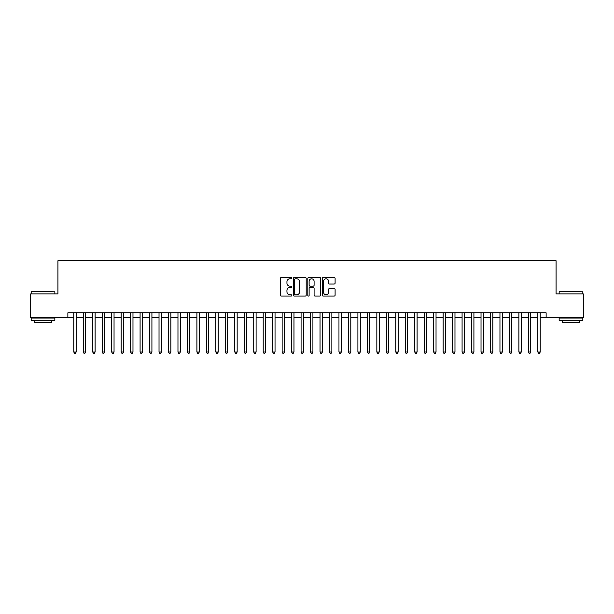 <?xml version="1.0" encoding="UTF-8"?>
<svg xmlns="http://www.w3.org/2000/svg" width="614" height="614" viewBox="0 0 614 614"><rect width="100%" height="100%" fill="white"/><g stroke="black" fill="none" stroke-linecap="round" stroke-linejoin="round"><path stroke-width="0.92" d="M291.85 278.134A0.652 0.652 0 0 0 291.197 277.482L281.319 277.482A0.929 0.929 0 0 0 280.391 278.411L280.391 295.15A0.929 0.929 0 0 0 281.319 296.078L291.197 296.078A0.652 0.652 0 0 0 291.85 295.426A0.652 0.652 0 0 0 291.197 294.774L289.915 294.774A2.978 2.978 0 0 1 286.945 291.803L286.945 290.407A2.978 2.978 0 0 1 289.915 287.429L291.197 287.429A0.652 0.652 0 0 0 291.85 286.784A0.652 0.652 0 0 0 291.197 286.132L289.915 286.132A2.978 2.978 0 0 1 286.945 283.154L286.945 281.765A2.978 2.978 0 0 1 289.915 278.787L291.197 278.787A0.652 0.652 0 0 0 291.85 278.134M334.169 284.036A0.929 0.929 0 0 0 335.098 283.108L335.098 278.411A0.929 0.929 0 0 0 334.169 277.482L323.194 277.482A0.929 0.929 0 0 0 322.266 278.411L322.266 295.15A0.929 0.929 0 0 0 323.194 296.078L334.169 296.078A0.929 0.929 0 0 0 335.098 295.15L335.098 289.478A0.929 0.929 0 0 0 334.169 288.549L329.472 288.549A0.929 0.929 0 0 0 328.544 289.478L328.544 292.287A2.487 2.487 0 0 1 326.057 294.774A2.487 2.487 0 0 1 323.57 292.287L323.57 281.273A2.487 2.487 0 0 1 326.057 278.787A2.487 2.487 0 0 1 328.544 281.273L328.544 283.108A0.929 0.929 0 0 0 329.472 284.036L334.169 284.036M67.87 317.561L30.7 317.561L30.7 293.883L57.931 293.883L57.931 260.735L556.069 260.735L556.069 293.883L583.3 293.883L583.3 317.561L546.13 317.561L546.13 312.825L67.87 312.825L67.87 317.561L73.787 317.561M306.186 278.411A0.929 0.929 0 0 0 305.258 277.482L294.29 277.482A0.929 0.929 0 0 0 293.362 278.411L293.362 295.15A0.929 0.929 0 0 0 294.29 296.078L305.258 296.078A0.929 0.929 0 0 0 306.186 295.15L306.186 278.411M308.742 277.482L319.71 277.482A0.929 0.929 0 0 1 320.638 278.411L320.638 295.15A0.929 0.929 0 0 1 319.71 296.078L315.02 296.078A0.929 0.929 0 0 1 314.092 295.15L314.092 288.357A0.929 0.929 0 0 0 313.155 287.429L310.047 287.429A0.929 0.929 0 0 0 309.118 288.357L309.118 295.426A0.652 0.652 0 0 1 308.466 296.078A0.652 0.652 0 0 1 307.814 295.426L307.814 278.411A0.929 0.929 0 0 1 308.742 277.482M76.159 317.561L83.258 317.561M85.63 317.561L92.729 317.561M95.101 317.561L102.2 317.561M104.572 317.561L111.671 317.561M114.043 317.561L121.142 317.561M123.514 317.561L130.613 317.561M132.977 317.561L140.084 317.561M142.448 317.561L149.555 317.561M151.919 317.561L159.026 317.561M161.39 317.561L168.497 317.561M170.861 317.561L177.968 317.561M180.332 317.561L187.439 317.561M189.803 317.561L196.91 317.561M199.274 317.561L206.373 317.561M208.745 317.561L215.844 317.561M218.216 317.561L225.315 317.561M227.687 317.561L234.786 317.561M237.157 317.561L244.257 317.561M246.628 317.561L253.728 317.561M256.099 317.561L263.199 317.561M265.57 317.561L272.67 317.561M275.034 317.561L282.141 317.561M284.505 317.561L291.612 317.561M293.976 317.561L301.083 317.561M303.446 317.561L310.554 317.561M312.917 317.561L320.024 317.561M322.388 317.561L329.495 317.561M331.859 317.561L338.966 317.561M341.33 317.561L348.43 317.561M350.801 317.561L357.901 317.561M360.272 317.561L367.372 317.561M369.743 317.561L376.842 317.561M379.214 317.561L386.313 317.561M388.685 317.561L395.784 317.561M398.156 317.561L405.255 317.561M407.627 317.561L414.726 317.561M417.09 317.561L424.197 317.561M426.561 317.561L433.668 317.561M436.032 317.561L443.139 317.561M445.503 317.561L452.61 317.561M454.974 317.561L462.081 317.561M464.445 317.561L471.552 317.561M473.916 317.561L481.023 317.561M483.387 317.561L490.486 317.561M492.858 317.561L499.957 317.561M502.329 317.561L509.428 317.561M511.8 317.561L518.899 317.561M521.271 317.561L528.37 317.561M530.742 317.561L537.841 317.561M540.213 317.561L546.13 317.561M295.311 278.787A0.652 0.652 0 0 0 294.659 279.439L294.659 294.121A0.652 0.652 0 0 0 295.311 294.774L296.662 294.774A2.978 2.978 0 0 0 299.632 291.803L299.632 281.765A2.978 2.978 0 0 0 296.662 278.787L295.311 278.787M314.092 281.319A2.487 2.487 0 0 0 311.605 278.833A2.487 2.487 0 0 0 309.118 281.319L309.118 285.203A0.929 0.929 0 0 0 310.047 286.132L313.155 286.132A0.929 0.929 0 0 0 314.092 285.203L314.092 281.319M76.159 312.825L76.159 352.029L73.787 352.029L73.787 312.825M76.159 352.029L75.445 353.265L74.501 353.265L73.787 352.029M31.46 291.52L54.853 291.803L31.46 291.52M43.011 320.401L31.176 320.401L31.176 318.037L54.853 318.037L54.853 320.401L43.011 320.401M51.538 320.401L51.538 322.58L34.491 322.58L34.491 320.401M559.431 291.52L582.824 291.803L559.431 291.52M570.989 320.401L559.147 320.401L559.147 318.037L582.824 318.037L582.824 320.401L570.989 320.401M579.509 320.401L579.509 322.58L562.462 322.58L562.462 320.401M85.63 312.825L85.63 352.029L83.258 352.029L83.258 312.825M85.63 352.029L84.916 353.265L83.972 353.265L83.258 352.029M95.101 312.825L95.101 352.029L92.729 352.029L92.729 312.825M95.101 352.029L94.387 353.265L93.443 353.265L92.729 352.029M104.572 312.825L104.572 352.029L102.2 352.029L102.2 312.825M104.572 352.029L103.858 353.265L102.914 353.265L102.2 352.029M114.043 312.825L114.043 352.029L111.671 352.029L111.671 312.825M114.043 352.029L113.329 353.265L112.385 353.265L111.671 352.029M123.514 312.825L123.514 352.029L121.142 352.029L121.142 312.825M123.514 352.029L122.8 353.265L121.856 353.265L121.142 352.029M132.977 312.825L132.977 352.029L130.613 352.029L130.613 312.825M132.977 352.029L132.271 353.265L131.327 353.265L130.613 352.029M142.448 312.825L142.448 352.029L140.084 352.029L140.084 312.825M142.448 352.029L141.742 353.265L140.79 353.265L140.084 352.029M151.919 312.825L151.919 352.029L149.555 352.029L149.555 312.825M151.919 352.029L151.213 353.265L150.261 353.265L149.555 352.029M161.39 312.825L161.39 352.029L159.026 352.029L159.026 312.825M161.39 352.029L160.684 353.265L159.732 353.265L159.026 352.029M170.861 312.825L170.861 352.029L168.497 352.029L168.497 312.825M170.861 352.029L170.155 353.265L169.203 353.265L168.497 352.029M180.332 312.825L180.332 352.029L177.968 352.029L177.968 312.825M180.332 352.029L179.626 353.265L178.674 353.265L177.968 352.029M189.803 312.825L189.803 352.029L187.439 352.029L187.439 312.825M189.803 352.029L189.097 353.265L188.145 353.265L187.439 352.029M199.274 312.825L199.274 352.029L196.91 352.029L196.91 312.825M199.274 352.029L198.56 353.265L197.616 353.265L196.91 352.029M208.745 312.825L208.745 352.029L206.373 352.029L206.373 312.825M208.745 352.029L208.031 353.265L207.087 353.265L206.373 352.029M218.216 312.825L218.216 352.029L215.844 352.029L215.844 312.825M218.216 352.029L217.502 353.265L216.558 353.265L215.844 352.029M227.687 312.825L227.687 352.029L225.315 352.029L225.315 312.825M227.687 352.029L226.973 353.265L226.029 353.265L225.315 352.029M237.157 312.825L237.157 352.029L234.786 352.029L234.786 312.825M237.157 352.029L236.444 353.265L235.5 353.265L234.786 352.029M246.628 312.825L246.628 352.029L244.257 352.029L244.257 312.825M246.628 352.029L245.915 353.265L244.971 353.265L244.257 352.029M256.099 312.825L256.099 352.029L253.728 352.029L253.728 312.825M256.099 352.029L255.386 353.265L254.442 353.265L253.728 352.029M265.57 312.825L265.57 352.029L263.199 352.029L263.199 312.825M265.57 352.029L264.857 353.265L263.913 353.265L263.199 352.029M275.034 312.825L275.034 352.029L272.67 352.029L272.67 312.825M275.034 352.029L274.328 353.265L273.383 353.265L272.67 352.029M284.505 312.825L284.505 352.029L282.141 352.029L282.141 312.825M284.505 352.029L283.798 353.265L282.847 353.265L282.141 352.029M293.976 312.825L293.976 352.029L291.612 352.029L291.612 312.825M293.976 352.029L293.269 353.265L292.318 353.265L291.612 352.029M303.446 312.825L303.446 352.029L301.083 352.029L301.083 312.825M303.446 352.029L302.74 353.265L301.789 353.265L301.083 352.029M312.917 312.825L312.917 352.029L310.554 352.029L310.554 312.825M312.917 352.029L312.211 353.265L311.26 353.265L310.554 352.029M322.388 312.825L322.388 352.029L320.024 352.029L320.024 312.825M322.388 352.029L321.682 353.265L320.731 353.265L320.024 352.029M331.859 312.825L331.859 352.029L329.495 352.029L329.495 312.825M331.859 352.029L331.153 353.265L330.202 353.265L329.495 352.029M341.33 312.825L341.33 352.029L338.966 352.029L338.966 312.825M341.33 352.029L340.616 353.265L339.672 353.265L338.966 352.029M350.801 312.825L350.801 352.029L348.43 352.029L348.43 312.825M350.801 352.029L350.087 353.265L349.143 353.265L348.43 352.029M360.272 312.825L360.272 352.029L357.901 352.029L357.901 312.825M360.272 352.029L359.558 353.265L358.614 353.265L357.901 352.029M369.743 312.825L369.743 352.029L367.372 352.029L367.372 312.825M369.743 352.029L369.029 353.265L368.085 353.265L367.372 352.029M379.214 312.825L379.214 352.029L376.842 352.029L376.842 312.825M379.214 352.029L378.5 353.265L377.556 353.265L376.842 352.029M388.685 312.825L388.685 352.029L386.313 352.029L386.313 312.825M388.685 352.029L387.971 353.265L387.027 353.265L386.313 352.029M398.156 312.825L398.156 352.029L395.784 352.029L395.784 312.825M398.156 352.029L397.442 353.265L396.498 353.265L395.784 352.029M407.627 312.825L407.627 352.029L405.255 352.029L405.255 312.825M407.627 352.029L406.913 353.265L405.969 353.265L405.255 352.029M417.09 312.825L417.09 352.029L414.726 352.029L414.726 312.825M417.09 352.029L416.384 353.265L415.44 353.265L414.726 352.029M426.561 312.825L426.561 352.029L424.197 352.029L424.197 312.825M426.561 352.029L425.855 353.265L424.903 353.265L424.197 352.029M436.032 312.825L436.032 352.029L433.668 352.029L433.668 312.825M436.032 352.029L435.326 353.265L434.374 353.265L433.668 352.029M445.503 312.825L445.503 352.029L443.139 352.029L443.139 312.825M445.503 352.029L444.797 353.265L443.845 353.265L443.139 352.029M454.974 312.825L454.974 352.029L452.61 352.029L452.61 312.825M454.974 352.029L454.268 353.265L453.316 353.265L452.61 352.029M464.445 312.825L464.445 352.029L462.081 352.029L462.081 312.825M464.445 352.029L463.739 353.265L462.787 353.265L462.081 352.029M473.916 312.825L473.916 352.029L471.552 352.029L471.552 312.825M473.916 352.029L473.21 353.265L472.258 353.265L471.552 352.029M483.387 312.825L483.387 352.029L481.023 352.029L481.023 312.825M483.387 352.029L482.673 353.265L481.729 353.265L481.023 352.029M492.858 312.825L492.858 352.029L490.486 352.029L490.486 312.825M492.858 352.029L492.144 353.265L491.2 353.265L490.486 352.029M502.329 312.825L502.329 352.029L499.957 352.029L499.957 312.825M502.329 352.029L501.615 353.265L500.671 353.265L499.957 352.029M511.8 312.825L511.8 352.029L509.428 352.029L509.428 312.825M511.8 352.029L511.086 353.265L510.142 353.265L509.428 352.029M521.271 312.825L521.271 352.029L518.899 352.029L518.899 312.825M521.271 352.029L520.557 353.265L519.613 353.265L518.899 352.029M530.742 312.825L530.742 352.029L528.37 352.029L528.37 312.825M530.742 352.029L530.028 353.265L529.084 353.265L528.37 352.029M540.213 312.825L540.213 352.029L537.841 352.029L537.841 312.825M540.213 352.029L539.499 353.265L538.555 353.265L537.841 352.029M31.176 293.883L31.176 291.803M36.571 318.037L36.571 317.561M49.45 318.037L49.45 317.561M54.853 293.883L54.853 291.803M559.147 293.883L559.147 291.803M564.55 318.037L564.55 317.561M577.429 318.037L577.429 317.561M582.824 293.883L582.824 291.803"/></g></svg>
